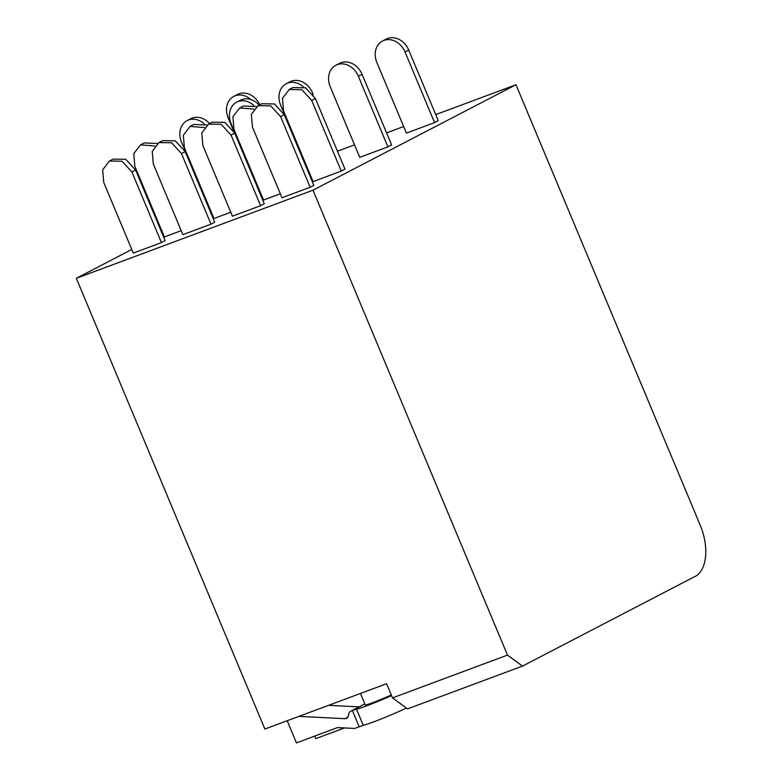 <?xml version="1.0" encoding="UTF-8"?>
<svg xmlns="http://www.w3.org/2000/svg" width="782" height="782" viewBox="0 0 782 782"><rect width="100%" height="100%" fill="white"/><g stroke="black" fill="none" stroke-linecap="round" stroke-linejoin="round"><path stroke-width="1.17" d="M344.461 727.944L315.801 738.619L314.735 736.077M131.777 249.478L76.313 278.294L264.873 729.039L386.591 683.732L392.515 697.896L407.539 708.883L522.503 666.088L696.772 575.552A43.831 24.907 -110.4 0 0 700.105 524.898L515.983 84.739L435.721 114.612M162.881 233.319L162.216 233.662M403.659 126.547L386.582 132.901M354.52 144.836L337.443 151.2M515.983 84.739L312.995 190.192L507.469 655.101L392.515 697.896M312.995 190.192L76.313 278.294M507.469 655.101L522.503 666.088M406.396 708.042A29.217 1.681 157.3 0 1 373.581 721.903A29.217 1.681 157.3 0 1 363.268 725.364L354.578 728.453L337.472 727.592L296.446 742.9L287.18 720.74M359.114 706.869L328.557 705.335M391.557 695.618A29.217 1.681 157.3 0 1 366.826 705.765A29.217 1.681 157.3 0 1 356.514 709.225L363.268 725.364M351.059 711.102A5.112 4.223 -117.5 0 0 350.659 711.278L364.842 703.878L352.389 710.603A11.691 0.674 157.3 0 1 356.514 709.225M350.659 711.278A5.112 4.223 -117.5 0 0 348.596 715.09L346.827 718.365L345.067 718.697L298.88 716.38M391.264 694.915A17.527 1.007 157.3 0 1 372.672 702.715A17.527 1.007 157.3 0 1 365.272 704.905L360.482 693.448M345.067 718.697L348.107 717.104M250.817 99.549A18.26 14.985 -117.5 0 0 233.818 96.382A18.26 14.985 -117.5 0 0 228.158 117.828L233.564 130.76M259.751 104.798A18.26 14.985 -117.5 0 0 237.523 94.456L233.818 96.382M209.566 123.576A18.26 14.985 -117.5 0 0 190.867 118.688L187.162 120.614A18.26 14.985 62.5 0 1 204.17 123.791M187.162 120.614A18.26 14.985 62.5 0 0 181.502 142.06L211.472 212.548M181.199 230.68L164.396 236.936L134.846 166.302L133.761 153.673L140.506 144.856L154.856 146.019M140.506 144.856L144.211 142.93L157.495 143.477M131.904 171.972L161.454 242.615L165.158 240.69L135.609 170.056L131.904 171.972L122.041 161.229L109.402 161.014L102.667 169.831L103.742 182.46L133.292 253.094L161.454 242.615M109.402 161.014L113.107 159.088L125.746 159.303L135.609 170.056M253.739 105.345A18.26 14.985 62.5 0 0 236.731 102.168A18.26 14.985 62.5 0 0 231.071 123.615L261.041 194.092M236.731 102.168L240.436 100.243A18.26 14.985 62.5 0 1 259.135 105.12M204.425 127.574L190.085 126.401L183.34 135.227L184.415 147.847L213.965 218.491L230.768 212.235M207.054 125.022L193.78 124.475L190.075 126.401M153.311 164.005L182.861 234.649L211.023 224.16L181.473 153.526L171.61 142.783L158.981 142.559L152.236 151.385L153.311 164.005M211.023 224.16L214.727 222.244L185.178 151.6L175.315 140.858L162.676 140.633L158.971 142.559M303.299 86.88A18.26 14.985 62.5 0 0 286.3 83.713A18.26 14.985 62.5 0 0 280.63 105.159L310.61 175.637M286.3 83.713L290.005 81.787A18.26 14.985 62.5 0 1 312.497 92.755L313.269 94.602M253.974 109.109L239.644 107.955L232.909 116.772L233.974 129.401L263.524 200.036L280.337 193.78M256.613 106.567L243.349 106.029L239.644 107.955M202.87 145.56L232.42 216.194L260.592 205.715L231.042 135.071L221.179 124.328L208.54 124.113L201.805 132.93L202.87 145.56M260.592 205.715L264.287 203.789L234.737 133.145L224.884 122.403L212.245 122.188L208.54 124.113M434.567 122.627L438.272 120.702L408.722 50.068A18.26 14.985 62.5 0 0 386.22 39.1L382.515 41.026A18.26 14.985 -117.5 0 0 376.856 62.472L406.405 133.106L434.567 122.627L405.017 51.983A18.26 14.985 -117.5 0 0 382.515 41.026M362.066 74.3A18.26 14.985 -117.5 0 0 339.564 63.342L335.869 65.258A18.26 14.985 62.5 0 1 358.361 76.225L362.066 74.3L391.616 144.944L387.911 146.869L358.361 76.225M335.869 65.258A18.26 14.985 62.5 0 0 330.2 86.704L359.749 157.348L387.911 146.869M283.543 110.946L313.093 181.59L341.255 171.102L311.705 100.467L301.852 89.715L289.213 89.5L282.458 98.317L283.543 110.946M341.255 171.102L344.96 169.176L315.41 98.542L305.557 87.789L292.908 87.574L289.213 89.5M280.601 116.626L310.151 187.26L313.856 185.334L284.306 114.7L280.601 116.626L270.748 105.873L258.109 105.658L251.354 114.475L252.439 127.104L281.989 197.748L310.151 187.26M258.109 105.658L261.804 103.732L274.453 103.957L284.306 114.7M352.389 710.603L359.143 726.752M185.178 151.6L181.473 153.526M234.737 133.145L231.042 135.071M405.017 51.983L408.722 50.068M311.705 100.467L315.41 98.542"/></g></svg>
